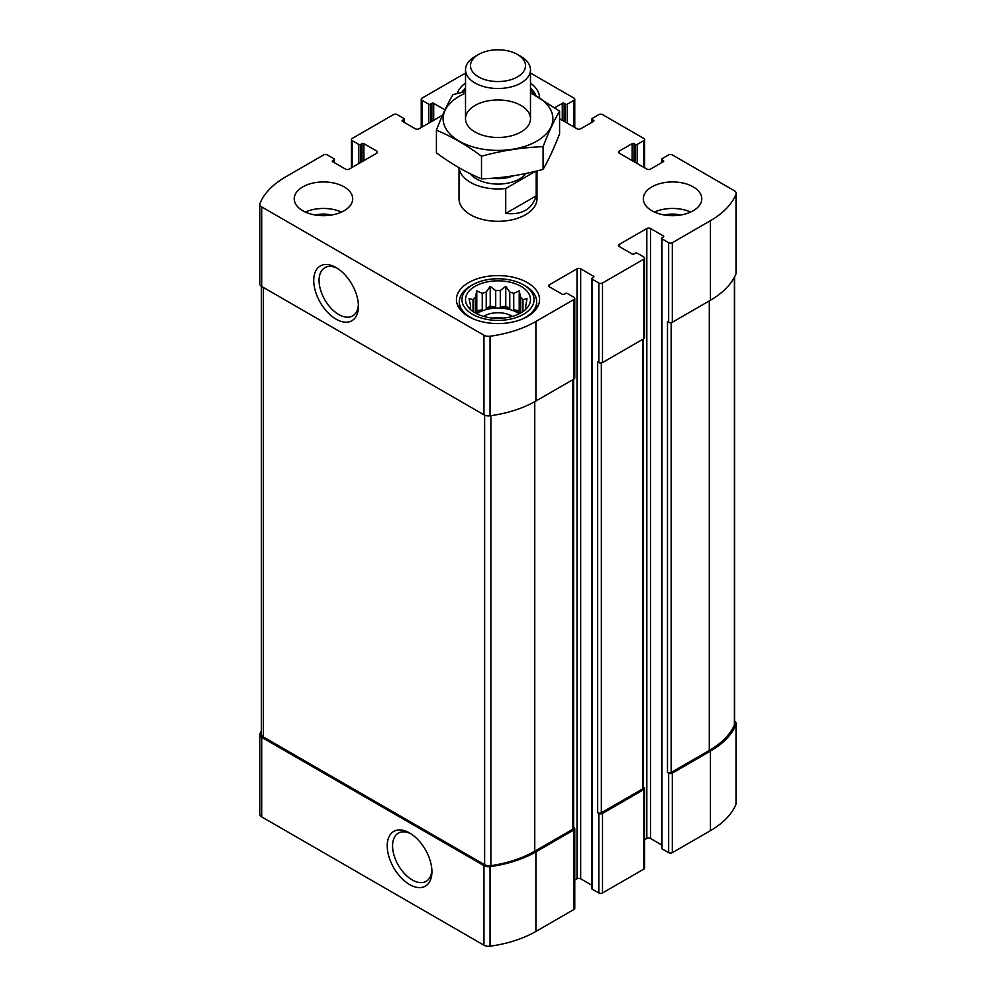 <?xml version="1.0" encoding="UTF-8"?>
<svg xmlns="http://www.w3.org/2000/svg" width="996" height="996" viewBox="0 0 996 996"><rect width="100%" height="100%" fill="white"/><g stroke="black" fill="none" stroke-linecap="round" stroke-linejoin="round"><path stroke-width="1.49" d="M261.4 730.715A96.139 55.502 0 0 0 259.981 733.815A6.499 3.747 0 0 0 259.807 734.675A6.499 3.747 0 0 0 261.699 737.326L483.956 865.636A6.499 3.747 0 0 0 490.044 866.645A96.139 55.502 0 0 0 535.898 851.866L574.02 829.855A2.602 1.494 0 0 0 574.779 828.797A2.602 1.494 0 0 0 574.02 827.738L573.634 827.514M259.807 734.675L259.807 814.23A6.499 3.747 0 0 0 261.699 816.882L483.956 945.204A6.499 3.747 0 0 0 490.044 946.2A96.139 55.502 0 0 0 535.898 931.434L574.02 909.423A2.602 1.494 0 0 0 574.779 908.364L574.779 828.797M409.58 884.56A31.598 18.239 -120 0 0 431.915 871.662A31.598 18.239 -120 0 0 409.58 832.967A31.598 18.239 -120 0 0 387.232 845.865A31.598 18.239 -120 0 0 409.58 884.56M574.779 880.078L577.008 878.796A2.602 1.494 0 0 1 580.68 878.796L580.68 268.82L593.541 276.241A1.295 0.747 0 0 1 593.541 277.311L592.172 278.108A1.295 0.747 0 0 0 591.786 278.631L591.786 888.606A1.295 0.747 0 0 0 592.172 889.129L598.82 892.976L598.82 813.421A2.602 1.494 0 0 0 602.505 813.421L643.839 789.554A2.602 1.494 0 0 0 644.599 788.483A2.602 1.494 0 0 0 643.839 787.425L643.453 787.201M598.82 892.976A2.602 1.494 0 0 0 602.505 892.976L643.839 869.11A2.602 1.494 0 0 0 644.599 868.051L644.599 788.483M644.599 839.765L646.827 838.483A2.602 1.494 0 0 1 650.5 838.483L650.5 228.507L663.361 235.94A1.295 0.747 0 0 1 663.361 236.998L661.991 237.795A1.295 0.747 0 0 0 661.605 238.318L661.605 848.293A1.295 0.747 0 0 0 661.991 848.829L668.652 852.663L668.652 773.108A2.602 1.494 0 0 0 672.325 773.108L710.447 751.096A96.139 55.502 0 0 0 736.019 724.627A6.499 3.747 0 0 0 736.193 723.756A6.499 3.747 0 0 0 734.6 721.291M668.652 852.663A2.602 1.494 0 0 0 672.325 852.663L710.447 830.652A96.139 55.502 0 0 0 736.019 804.183A6.499 3.747 0 0 0 736.193 803.324L736.193 723.756M633.966 161.676L633.966 143.648L635.348 144.445A1.295 0.747 0 0 0 637.179 144.445L643.839 140.598A2.602 1.494 0 0 0 644.599 139.54A2.602 1.494 0 0 0 643.839 138.481L602.505 114.602A2.602 1.494 0 0 0 598.82 114.602L592.172 118.449A1.295 0.747 0 0 0 592.172 119.508L593.541 120.304A1.295 0.747 0 0 1 593.541 121.375L580.68 128.795A2.602 1.494 0 0 1 577.008 128.795L559.59 118.736M554.784 107.68L562.304 103.335A1.295 0.747 0 0 1 564.147 103.335L565.529 104.132A1.295 0.747 0 0 0 567.359 104.132L574.02 100.285A2.602 1.494 0 0 0 574.779 99.227A2.602 1.494 0 0 0 574.02 98.168L530.482 73.032M465.518 73.256A96.139 55.502 0 0 0 460.102 76.157L421.98 98.168A2.602 1.494 0 0 0 421.221 99.227A2.602 1.494 0 0 0 421.98 100.285L428.641 104.132A1.295 0.747 0 0 0 430.471 104.132L431.853 103.335A1.295 0.747 0 0 1 433.696 103.335L444.988 109.859M442.573 115.187L418.992 128.795A2.602 1.494 0 0 1 415.32 128.795L402.459 121.375L402.459 120.304A1.295 0.747 0 0 0 402.459 121.375M402.459 120.304L403.828 119.508A1.295 0.747 0 0 0 403.828 118.449L397.18 114.602A2.602 1.494 0 0 0 393.495 114.602L352.161 138.481A2.602 1.494 0 0 0 351.401 139.54A2.602 1.494 0 0 0 352.161 140.598L358.821 144.445A1.295 0.747 0 0 0 360.652 144.445L362.034 143.648A1.295 0.747 0 0 1 363.876 143.648L376.737 151.068A2.602 1.494 0 0 1 377.496 152.139A2.602 1.494 0 0 1 376.737 153.197L349.173 169.108A2.602 1.494 0 0 1 345.5 169.108L332.639 161.676L332.639 160.617A1.295 0.747 0 0 0 332.639 161.676M332.639 160.617L334.009 159.821A1.295 0.747 0 0 0 334.009 158.762L327.348 154.915A2.602 1.494 0 0 0 323.675 154.915L285.553 176.927A96.139 55.502 0 0 0 259.981 203.408A6.499 3.747 0 0 0 259.807 204.267A6.499 3.747 0 0 0 261.699 206.919L483.956 335.229A6.499 3.747 0 0 0 490.044 336.225A96.139 55.502 0 0 0 535.898 321.459L574.02 299.447A2.602 1.494 0 0 0 574.779 298.389A2.602 1.494 0 0 0 574.02 297.331L567.359 293.484A1.295 0.747 0 0 0 565.529 293.484L564.147 294.281A1.295 0.747 0 0 1 562.304 294.281L549.443 286.86L549.443 284.731A2.602 1.494 0 0 0 548.684 285.79A2.602 1.494 0 0 0 549.443 286.86M259.807 204.267L259.807 283.823A6.499 3.747 0 0 0 261.699 286.475L261.699 206.919M336.075 319.156A31.598 18.239 -120 0 0 358.423 306.258A31.598 18.239 -120 0 0 336.075 267.551A31.598 18.239 -120 0 0 313.74 280.449A31.598 18.239 -120 0 0 336.075 319.156M574.779 298.389L574.779 377.957A2.602 1.494 0 0 1 574.02 379.015L535.898 401.027A96.139 55.502 0 0 1 490.044 415.793A6.499 3.747 0 0 1 483.956 414.797L261.699 286.475M549.443 284.731L577.008 268.82A2.602 1.494 0 0 1 580.68 268.82M580.68 878.796L591.786 885.195M591.786 278.631A1.295 0.747 0 0 0 592.172 279.166L598.82 283.013A2.602 1.494 0 0 0 602.505 283.013L643.839 259.147A2.602 1.494 0 0 0 644.599 258.076A2.602 1.494 0 0 0 643.839 257.018L637.179 253.171A1.295 0.747 0 0 0 635.348 253.171L633.966 253.968A1.295 0.747 0 0 1 632.124 253.968L619.263 246.547L619.263 244.418A2.602 1.494 0 0 0 618.504 245.489A2.602 1.494 0 0 0 619.263 246.547M644.599 258.076L644.599 337.644A2.602 1.494 0 0 1 643.839 338.702L602.505 362.569A2.602 1.494 0 0 1 598.82 362.569L597.675 361.909L597.675 812.748A2.602 1.494 0 0 0 601.347 812.748L642.694 788.882A2.602 1.494 0 0 0 643.453 787.824L643.453 338.926M598.82 813.421L597.675 812.748M619.263 244.418L646.827 228.507A2.602 1.494 0 0 1 650.5 228.507M650.5 838.483L661.605 844.894M661.605 238.318A1.295 0.747 0 0 0 661.991 238.853L668.652 242.7A2.602 1.494 0 0 0 672.325 242.7L710.447 220.689A96.139 55.502 0 0 0 736.019 194.22A6.499 3.747 0 0 0 736.193 193.349A6.499 3.747 0 0 0 734.301 190.697L672.325 154.915A2.602 1.494 0 0 0 668.652 154.915L661.991 158.762A1.295 0.747 0 0 0 661.991 159.821L663.361 160.617A1.295 0.747 0 0 1 663.361 161.676L650.5 169.108A2.602 1.494 0 0 1 646.827 169.108L619.263 153.197L619.263 151.068A2.602 1.494 0 0 0 618.504 152.139A2.602 1.494 0 0 0 619.263 153.197M736.193 193.349L736.193 272.916A6.499 3.747 0 0 1 736.019 273.776A96.139 55.502 0 0 1 710.447 300.244L672.325 322.256A2.602 1.494 0 0 1 668.652 322.256L667.494 321.596L667.494 772.448A2.602 1.494 0 0 0 671.167 772.448L709.301 750.436A96.139 55.502 0 0 0 734.388 725.1A6.499 3.747 0 0 0 734.6 724.154L734.6 276.863M668.652 773.108L667.494 772.448M619.263 151.068L632.124 143.648A1.295 0.747 0 0 1 633.966 143.648M651.882 210.741A29.233 16.882 0 0 0 683.742 214.401A29.233 16.882 0 0 0 701.782 198.814A29.233 16.882 0 0 0 693.216 186.875A29.233 16.882 0 0 0 661.369 183.214A29.233 16.882 0 0 0 643.316 198.814A29.233 16.882 0 0 0 651.882 210.741M302.784 210.741A29.233 16.882 0 0 0 334.631 214.401A29.233 16.882 0 0 0 352.684 198.814A29.233 16.882 0 0 0 344.118 186.875A29.233 16.882 0 0 0 312.258 183.214A29.233 16.882 0 0 0 294.218 198.814A29.233 16.882 0 0 0 302.784 210.741M530.482 83.054A41.571 24.004 180 0 1 539.571 97.733M457.164 93.512A41.571 24.004 180 0 1 465.518 83.054M527.394 282.615A41.571 24.004 180 0 1 539.571 299.584A41.571 24.004 180 0 1 498 323.588A41.571 24.004 180 0 1 456.429 299.584A41.571 24.004 180 0 1 482.089 277.411A41.571 24.004 180 0 1 527.394 282.615M459.019 167.751L459.019 198.814A38.981 22.497 0 0 0 470.436 214.725A38.981 22.497 0 0 0 512.915 219.593A38.981 22.497 0 0 0 536.981 198.814L536.981 170.901M261.4 286.3L261.4 734.276A6.499 3.747 0 0 0 263.305 736.928L484.641 864.715A6.499 3.747 0 0 0 490.866 865.698A96.139 55.502 0 0 0 534.752 851.207L572.874 829.195A2.602 1.494 0 0 0 573.634 828.137L573.634 379.239M337.457 268.397A27.826 16.061 -120 0 0 324.833 267.712A27.826 16.061 -120 0 0 320.575 290.01A27.826 16.061 -120 0 0 338.752 314.524A27.826 16.061 -120 0 0 352.659 315.906A27.826 16.061 -120 0 0 358.386 304.639M410.95 833.814A27.826 16.061 -120 0 0 398.338 833.129A27.826 16.061 -120 0 0 394.067 855.427A27.826 16.061 -120 0 0 412.244 879.941A27.826 16.061 -120 0 0 426.151 881.323A27.826 16.061 -120 0 0 431.878 870.056M520.97 286.325A32.482 18.75 180 0 1 527.656 307.241A32.482 18.75 180 0 1 498 318.334A32.482 18.75 180 0 1 468.344 307.241A32.482 18.75 180 0 1 479.586 284.134A32.482 18.75 180 0 1 520.97 286.325M525.328 285.927L523.498 284.868A36.055 20.816 180 0 1 523.498 314.3A36.055 20.816 180 0 1 472.502 314.3A36.055 20.816 180 0 1 472.502 284.868A36.055 20.816 180 0 1 523.498 284.868L525.328 285.927A38.657 22.31 180 0 1 536.657 301.701A38.657 22.31 180 0 1 522.278 319.069M525.988 309.096L526.984 307.565L525.515 307.789L525.515 309.557M525.515 305.15A27.614 15.936 180 0 1 525.614 306.469A27.614 15.936 180 0 1 525.515 307.789L526.984 298.601L522.975 299.672L522.975 311.574M520.373 313.18L519.215 310.677L519.215 290.832L520.684 297.393A27.614 15.936 180 0 1 522.975 299.672M519.215 290.832L513.737 293.372L513.737 309.831A27.614 15.936 0 0 1 517.522 311.648A27.614 15.936 0 0 1 520.074 313.342M509.778 292.052L509.778 308.511L505.769 306.195L505.769 286.35L509.778 292.052A27.614 15.936 180 0 1 513.737 293.372M505.769 286.35L500.291 290.595L500.291 307.042A27.614 15.936 0 0 1 509.778 308.511M495.709 290.595L495.709 307.042L490.231 306.195L490.231 286.35L495.709 290.595A27.614 15.936 180 0 1 500.291 290.595M490.231 286.35L486.222 292.052L486.222 308.511A27.614 15.936 0 0 1 495.709 307.042M482.263 293.372L482.263 309.831L476.785 310.677L476.785 290.832L482.263 293.372A27.614 15.936 180 0 1 486.222 292.052M476.785 290.832L475.316 297.393L475.316 313.005M470.486 305.15L470.486 307.789A27.614 15.936 180 0 1 470.386 306.469A27.614 15.936 180 0 1 470.486 305.15L469.016 298.601L473.025 299.672A27.614 15.936 180 0 1 475.316 297.393M470.486 309.557L470.486 307.789L469.016 307.565L470.012 309.096M476.785 313.777A27.614 15.936 180 0 1 517.522 312.707A27.614 15.936 180 0 1 519.215 313.777M520.684 297.393L520.684 313.005M473.025 299.672L473.025 311.574M482.263 309.831A27.614 15.936 0 0 0 475.926 313.342M483.608 316.392A19.484 11.255 180 0 1 511.782 316.031A19.484 11.255 180 0 1 512.392 316.392M492.945 318.11A15.973 9.225 180 0 1 503.055 318.11M473.723 319.069A38.657 22.31 180 0 1 459.343 301.701A38.657 22.31 180 0 1 470.672 285.927L472.502 284.868M530.482 88.993A36.055 20.816 180 0 1 533.445 94.222M463.514 91.956A36.055 20.816 180 0 1 465.518 88.993M530.482 88.059A38.657 22.31 180 0 1 535.823 95.541M461.771 92.379A38.657 22.31 180 0 1 465.518 88.059M305.361 212.073A29.233 16.882 180 0 1 341.528 212.073M315.52 215.049A19.484 11.255 180 0 1 331.382 215.049M654.472 212.073A29.233 16.882 180 0 1 690.639 212.073M664.618 215.049A19.484 11.255 180 0 1 680.48 215.049M476.785 310.677L475.627 313.18M490.231 306.195L486.222 308.511M505.769 306.195L500.291 307.042M519.215 310.677L513.737 309.831M535.649 171.237L505.731 188.505A38.981 22.497 180 0 1 470.436 182.368A38.981 22.497 180 0 1 459.094 167.789M536.197 171.1L536.197 195.851L505.731 213.443C521.966 215.124 532.113 209.26 536.197 195.851M505.731 188.505L505.731 213.443M478.553 76.904A27.502 15.874 180 0 1 478.553 54.456A27.502 15.874 180 0 1 517.447 54.456A27.502 15.874 180 0 1 517.447 76.904A27.502 15.874 180 0 1 478.553 76.904M517.447 54.456L520.97 56.486A32.482 18.75 180 0 1 530.482 69.745A32.482 18.75 180 0 1 510.425 87.075A32.482 18.75 180 0 1 475.03 83.004A32.482 18.75 180 0 1 465.518 69.745A32.482 18.75 180 0 1 475.03 56.486L478.553 54.456M530.482 93.163A54.892 31.698 180 0 1 536.819 141.121A54.892 31.698 180 0 1 456.342 139.353A54.892 31.698 180 0 1 465.518 93.163M520.97 131.982A32.482 18.75 180 0 1 475.03 131.982A32.482 18.75 180 0 1 475.03 105.452A32.482 18.75 180 0 1 520.97 105.452A32.482 18.75 180 0 1 520.97 131.982L520.97 131.982M465.518 91.495L452.919 94.632C447.416 104.02 441.913 115.872 436.41 130.19C451.25 136.29 466.277 144.968 481.504 156.21C502.021 150.583 522.551 147.396 543.081 146.686C548.584 132.368 554.087 120.516 559.59 111.129L530.482 92.628M559.59 111.129L559.59 133.775C554.087 148.08 548.584 159.933 543.081 169.332C522.551 174.96 502.021 178.135 481.504 178.857C466.663 172.744 451.636 164.066 436.41 152.824L436.41 130.19M543.081 146.686L543.081 169.332M481.504 156.21L481.504 178.857M261.699 816.882L261.699 737.326M483.956 945.204L483.956 865.636M490.044 946.2L490.044 866.645M535.898 931.434L535.898 851.866M574.02 909.423L574.02 829.855M602.505 892.976L602.505 813.421M643.839 869.11L643.839 789.554M672.325 852.663L672.325 773.108M710.447 830.652L710.447 751.096M736.019 804.183L736.019 724.627M592.172 122.159L592.172 119.508M593.541 121.375L593.541 120.304M562.304 120.304L562.304 103.335M564.147 121.375L564.147 103.335M565.529 122.159L565.529 104.132M567.359 123.23L567.359 104.132M574.02 127.077L574.02 100.285M421.98 127.077L421.98 100.285M428.641 123.23L428.641 104.132M430.471 122.159L430.471 104.132M431.853 121.375L431.853 103.335M433.696 120.304L433.696 103.335M403.828 122.159L403.828 119.508M352.161 167.378L352.161 140.598M358.821 163.531L358.821 144.445M360.652 162.473L360.652 144.445M362.034 161.676L362.034 143.648M363.876 160.617L363.876 143.648M376.737 153.197L376.737 151.068M334.009 162.473L334.009 159.821M483.956 414.797L483.956 335.229M490.044 415.793L490.044 336.225M535.898 401.027L535.898 321.459M574.02 379.015L574.02 299.447M577.008 878.796L577.008 268.82M593.541 277.311L593.541 276.241M592.172 889.129L592.172 279.166M598.82 362.569L598.82 283.013M602.505 362.569L602.505 283.013M643.839 338.702L643.839 259.147M646.827 838.483L646.827 228.507M663.361 236.998L663.361 235.94M661.991 848.829L661.991 238.853M668.652 322.256L668.652 242.7M672.325 322.256L672.325 242.7M710.447 300.244L710.447 220.689M736.019 273.776L736.019 194.22M661.991 162.473L661.991 159.821M663.361 161.676L663.361 160.617M632.124 160.617L632.124 143.648M635.348 162.473L635.348 144.445M637.179 163.531L637.179 144.445M643.839 167.378L643.839 140.598M671.167 772.448L671.167 322.642M709.301 750.436L709.301 300.916M734.388 725.1L734.388 277.262M601.347 812.748L601.347 362.955M642.694 788.882L642.694 339.362M263.305 736.928L263.305 287.408M484.641 864.715L484.641 415.145M490.866 865.698L490.866 415.681M534.752 851.207L534.752 401.674M572.874 829.195L572.874 379.675M526.037 173.429A30.527 17.629 180 0 1 476.412 178.919A30.527 17.629 180 0 1 470.162 173.69M513.525 175.769A26.631 15.376 180 0 1 491.987 178.247M591.786 122.384L591.786 118.985M574.779 127.513L574.779 99.227M421.221 127.513L421.221 99.227M404.214 122.384L404.214 118.985M351.401 167.826L351.401 139.54M334.395 162.697L334.395 159.298M661.605 162.697L661.605 159.298M644.599 167.826L644.599 139.54M459.343 301.701L459.343 308.424M536.657 301.701L536.657 308.424M465.518 69.745L465.518 118.711M530.482 69.745L530.482 118.711"/></g></svg>
